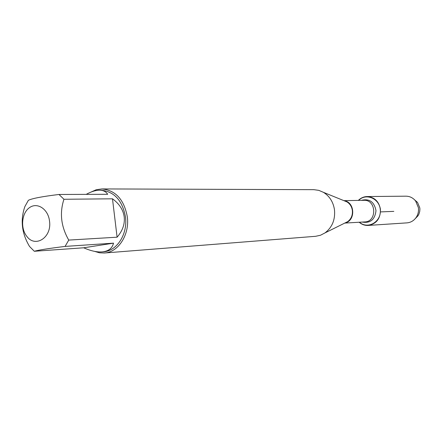 <?xml version="1.0" encoding="UTF-8"?>
<svg xmlns="http://www.w3.org/2000/svg" width="442" height="442" viewBox="0 0 442 442"><rect width="100%" height="100%" fill="white"/><g stroke="black" fill="none" stroke-linecap="round" stroke-linejoin="round"><path stroke-width="0.66" d="M104.323 253.012L315.643 236.299L320.5 235.243L324.997 232.906C332.196 227.376 335.362 219.68 334.483 209.812C333.268 202.011 329.594 196.193 323.467 192.347L318.809 190.358L313.886 189.668L101.909 188.927C115.605 190.287 124.069 199.546 127.296 216.707C129.799 234.614 118.357 252.371 104.323 253.012L99.422 252.791L94.638 251.387M358.633 200.403C366.208 192.508 380.114 198.85 380.341 210.508C380.993 222.155 367.606 229.531 359.457 222.227M90.842 192.148L96.207 189.74L101.909 188.927M49.526 221.133C48.261 209.232 37.476 201.972 29.658 207.519C21.724 212.74 20.183 228.089 26.735 236.243C35.227 248.293 52.007 237.465 49.526 221.133M113.539 243.15L83.704 247.791C90.627 250.885 96.748 252.255 102.058 251.896C108.356 251.332 112.185 248.415 113.539 243.15L65.079 246.409L68.753 240.083C61.046 226.658 59.443 213.055 63.941 199.265L58.974 194.469L107.677 194.303C106.008 191.601 103.295 190.237 99.549 190.209C95.676 190.237 91.218 191.624 86.173 194.381M58.974 194.469C42.404 196.491 32.205 198.43 28.382 200.292L24.885 206.563C20.183 220.077 21.724 233.365 29.509 246.421L34.299 251.271C38.216 250.106 48.476 248.481 65.079 246.409M34.299 251.271L83.704 247.791M117.097 237.194C122.6 230.818 124.97 224.072 124.208 216.95C123.252 209.856 119.34 203.806 112.483 198.812L117.097 237.194L68.753 240.083M112.483 198.812L63.941 199.265M99.549 190.209L101.041 190.209C114.218 191.502 122.362 200.403 125.462 216.912C127.865 234.127 116.859 251.2 103.367 251.796L102.058 251.896M358.346 200.408C360.838 197.922 363.777 196.635 367.169 196.546C374.368 197.099 378.777 201.254 380.407 209.011C380.673 218.37 376.623 223.845 368.258 225.426C364.871 225.597 361.843 224.536 359.175 222.243M367.169 196.546L405.938 196.176C409.828 196.231 413.06 197.845 415.635 201.022L418.403 207.69C418.828 211.204 418.11 214.414 416.253 217.315C413.922 220.674 410.817 222.53 406.944 222.873L368.258 225.426M415.314 218.569L418.038 215.757L418.878 214.232L419.734 211.431L419.894 209.072L419.795 207.895L417.535 202.442L414.607 199.839M393.828 211.37L380.529 211.906M345.152 222.884L347.694 221.624C351.23 218.917 352.782 215.171 352.351 210.386C351.76 206.607 349.959 203.773 346.948 201.889L344.318 200.823M344.257 200.795C355.014 202.011 355.727 220.895 345.091 222.917M344.738 223.088L364.81 221.912C377.208 221.746 376.369 199.546 363.993 200.314L343.893 200.651M361.363 200.359C369.368 198.359 374.247 201.801 375.998 210.674C374.921 219.657 370.313 223.453 362.18 222.066M344.406 200.856L323.467 192.347M345.235 222.845L324.997 232.906M417.535 202.442L415.635 201.022M418.038 215.757L416.253 217.315"/></g></svg>
